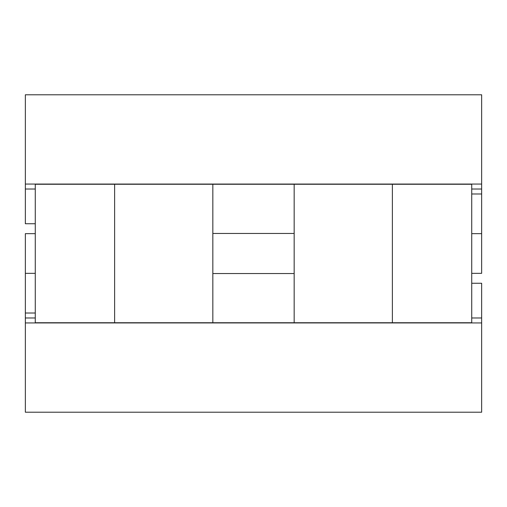 <?xml version="1.0" encoding="UTF-8"?>
<svg xmlns="http://www.w3.org/2000/svg" width="507" height="507" viewBox="0 0 507 507"><rect width="100%" height="100%" fill="white"/><g stroke="black" fill="none" stroke-linecap="round" stroke-linejoin="round"><path stroke-width="0.76" d="M471.732 322.737L471.732 184.263L392.374 184.263L392.374 322.737L471.732 322.737M294.168 184.263L294.168 322.737L212.832 322.737L212.832 184.263L392.374 184.263M294.168 322.737L392.374 322.737M212.832 233.461L294.168 233.461M35.268 184.263L35.268 322.737L114.626 322.737L114.626 184.263L35.268 184.263M212.832 322.737L114.626 322.737M212.832 184.263L114.626 184.263M294.168 273.539L212.832 273.539M481.65 322.94L25.35 322.94L25.35 412.21L481.65 412.21L481.65 283.261L471.732 283.261M481.65 184.06L25.35 184.06L25.35 94.79L481.65 94.79L481.65 189.022L471.732 189.022M25.35 184.06L25.35 189.022L35.268 189.022M35.268 223.739L25.35 223.739L25.35 189.022M481.65 189.022L481.65 233.664L471.732 233.664M471.732 193.985L481.65 193.985M35.268 313.015L25.35 313.015L25.35 273.336L35.268 273.336M25.35 322.94L25.35 317.978L35.268 317.978M471.732 317.978L481.65 317.978M25.35 273.336L25.35 233.664L35.268 233.664M25.35 317.978L25.35 313.015M481.65 233.664L481.65 273.336L471.732 273.336"/></g></svg>
